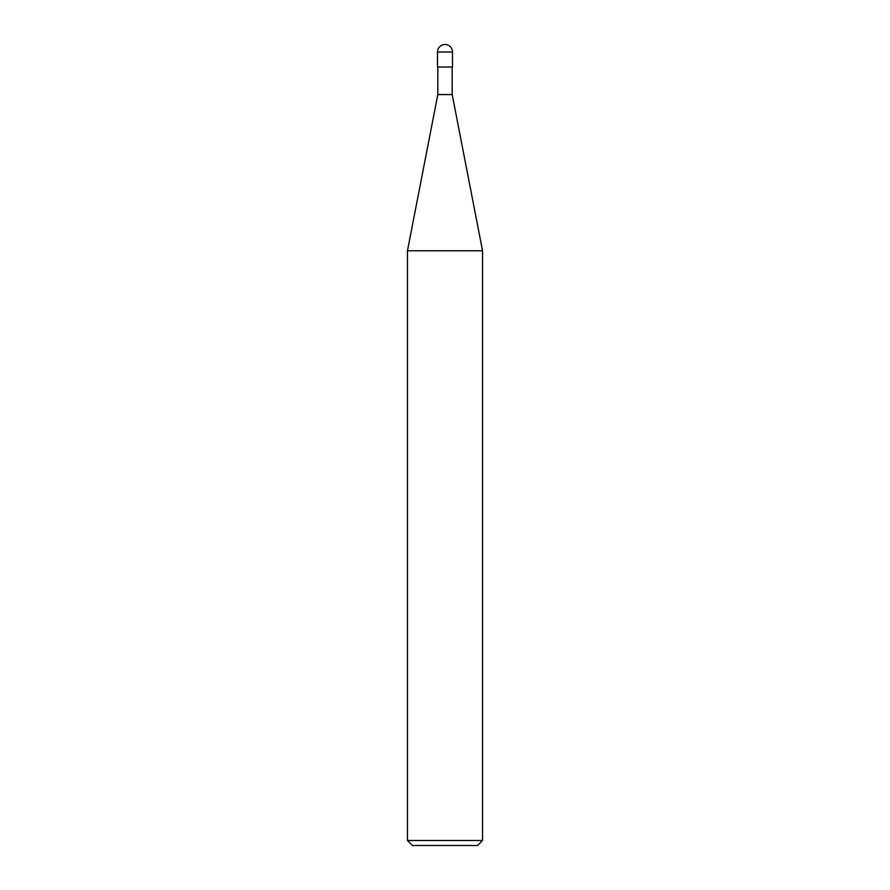 <?xml version="1.0" encoding="UTF-8"?>
<svg xmlns="http://www.w3.org/2000/svg" width="890" height="890" viewBox="0 0 890 890"><rect width="100%" height="100%" fill="white"/><g stroke="black" fill="none" stroke-linecap="round" stroke-linejoin="round"><path stroke-width="0.67" stroke-dasharray="4.45 3.34" d="M407.453 840.494L482.547 840.494M477.541 845.5L412.459 845.5M482.547 250.758L407.453 250.758M437.813 94.562L452.187 94.562L437.813 94.562M452.187 67.028L437.813 67.028L452.187 67.028M437.491 67.028L452.509 67.028M452.509 52.009L437.491 52.009"/><path stroke-width="1.33" d="M407.453 840.494L412.459 845.5L477.541 845.5L482.547 840.494L482.547 250.758L407.453 250.758L407.453 840.494L482.547 840.494M407.453 250.758L437.813 94.562L437.813 67.028M452.187 67.028L452.187 94.562L482.547 250.758M452.187 94.562L437.813 94.562L452.187 94.562M452.509 67.028L452.509 52.009A7.509 7.509 0 0 0 445 44.5A7.509 7.509 0 0 0 437.491 52.009L437.491 67.028L452.509 67.028M437.491 52.009L452.509 52.009"/></g></svg>
